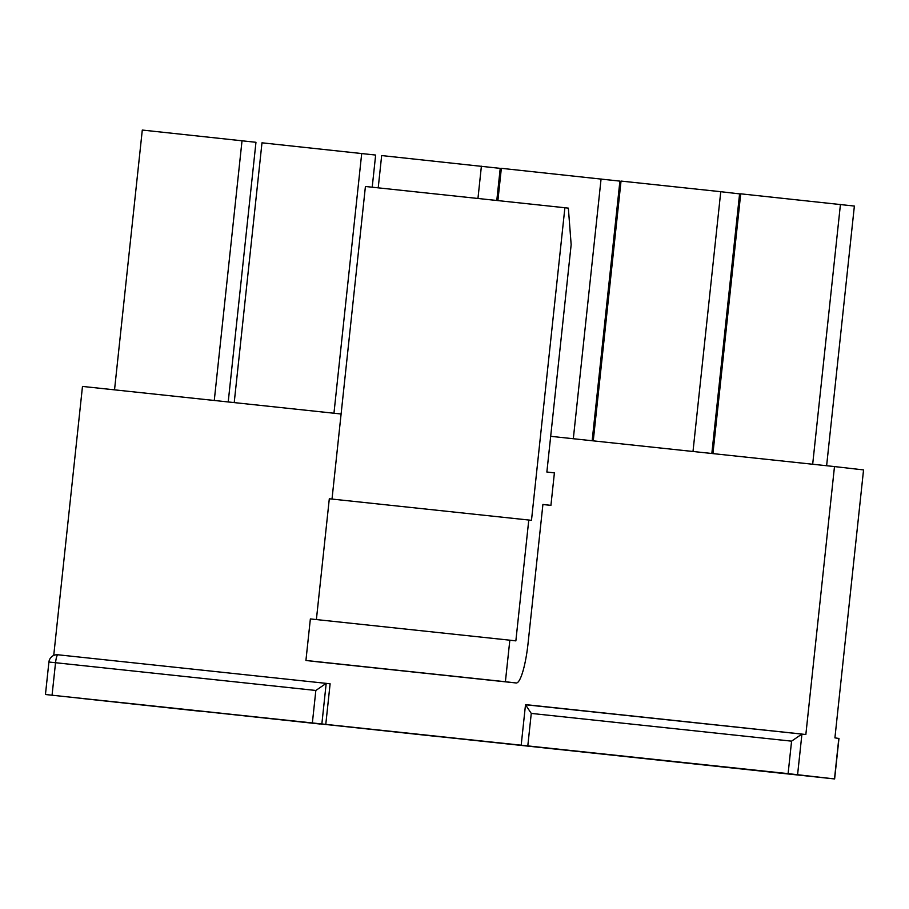 <?xml version="1.0" encoding="UTF-8"?>
<svg xmlns="http://www.w3.org/2000/svg" width="909" height="909" viewBox="0 0 909 909"><rect width="100%" height="100%" fill="white"/><g stroke="black" fill="none" stroke-linecap="round" stroke-linejoin="round"><path stroke-width="1.36" d="M826.622 465.726L854.369 206.059L740.71 193.822L712.94 453.614M679.966 762.208L798.522 775.013L679.966 762.208M678.841 762.253L560.285 749.448L678.841 762.253M439.479 736.745L320.922 723.95L439.479 736.745M200.116 711.247L81.56 698.442L200.116 711.247M788.103 773.639L45.45 694.51L834.632 778.945L788.103 773.639L791.58 741.153L531.265 713.417L525.504 704.748L805.851 734.517L834.485 466.567L550.684 436.32M319.798 723.996L201.241 711.19L319.798 723.996M559.16 749.505L440.604 736.699L559.16 749.505M711.838 453.489L739.585 193.878L720.757 191.697L621.029 181.073L593.259 440.854M592.157 440.74L619.904 181.118L501.348 168.324L497.893 200.594M496.791 200.48L500.223 168.37L381.666 155.564L378.212 187.845M372.213 187.209L375.644 155.053L261.985 142.815L234.215 402.596M228.216 401.96L255.963 142.293L142.293 130.055L114.534 389.847M52.063 695.203L55.54 662.718L315.843 690.465L326.195 683.363L330.115 683.818L325.774 724.416M550.922 505.37L554.399 472.885L546.866 472.021L571.159 244.669L568.352 208.138L564.887 207.741L531.481 520.346L528.777 520.028L515.857 640.879L509.835 640.186L505.393 681.727L516.21 682.977A40.825 7.579 96.1 0 0 528.072 643.254L542.912 504.438L550.922 505.37L542.9 504.518M341.102 413.993L82.48 386.427L53.733 655.434M834.485 466.567L863.55 469.919L834.916 737.869L838.962 738.483L834.632 778.945M242.033 140.69L214.274 400.471M564.887 207.741L365.418 186.481L332.012 499.064M528.777 520.028L329.308 498.78L316.389 619.574M509.835 640.186L310.367 618.927L305.924 660.468L316.741 661.718A40.825 7.579 96.1 0 0 316.752 661.729A40.825 7.579 96.1 0 0 316.764 661.729M505.393 681.727L305.924 660.468M316.752 661.729L516.221 682.977A40.825 7.579 96.1 0 0 516.221 682.977L316.741 661.718M361.714 153.439L333.955 413.231M481.395 166.199L477.952 198.469M601.076 178.948L573.318 438.729M720.757 191.697L692.999 451.489M840.439 204.457L812.68 464.238M326.195 683.363L57.903 654.775A8.17 8.17 0 0 0 48.916 662.025L55.54 662.718A8.17 1.511 -83.9 0 1 57.903 654.775L326.195 683.363L321.854 723.962M797.591 774.661L801.931 734.063L791.58 741.153M531.265 713.417L527.799 745.891M315.843 690.465L312.366 722.939M838.825 738.324L834.496 778.922M45.45 694.51L48.916 662.025M801.931 734.063L525.663 704.623M525.504 704.748L521.187 745.198"/></g></svg>
